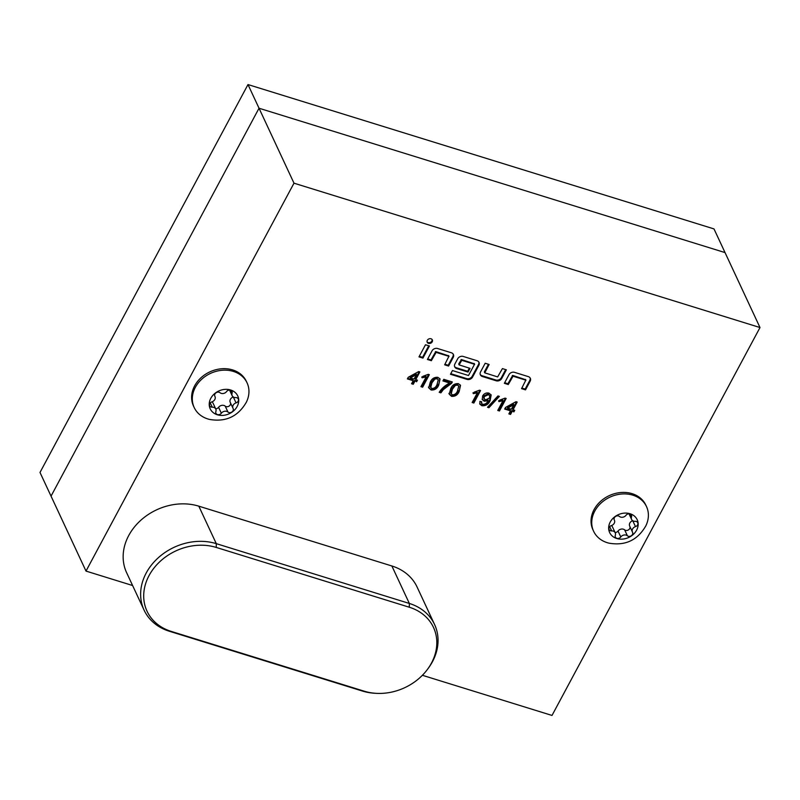 <?xml version="1.0" encoding="UTF-8"?>
<svg xmlns="http://www.w3.org/2000/svg" width="800" height="800" viewBox="0 0 800 800"><rect width="100%" height="100%" fill="white"/><g stroke="black" fill="none" stroke-linecap="round" stroke-linejoin="round"><path stroke-width="1.2" d="M132.6 585.52L86 571.08L40 472.46L247.99 84.56L714 228.92L725.04 252.59L259.03 108.23L51.04 496.13L259.03 108.23L725.04 252.59L760 327.54L552.01 715.44L422.39 675.29M247.99 84.56L293.99 183.18L760 327.54M431 338.77A2.82 2.32 155 0 0 427.93 339.54A2.82 2.32 155 0 0 427.21 342.27A2.82 2.32 155 0 0 428.53 343.37A2.82 2.32 155 0 0 431.6 342.61A2.82 2.32 155 0 0 432.32 339.88A2.82 2.32 155 0 0 431 338.77M427.07 341.85A2.82 2.32 155 0 0 428.16 342.58A2.82 2.32 155 0 0 431.04 341.99A2.82 2.32 155 0 0 432.09 339.51M508.98 374.66L504.34 383.31L508.28 384.53L513.05 376.21L525.81 380.16L521.56 388.65L525.51 389.87L530.15 381.22A4.25 3.5 155 0 0 530.31 378.28A4.25 3.5 155 0 0 528.32 376.62L514.51 372.34A4.25 3.5 155 0 0 508.98 374.66M485.19 363.26L480.55 371.91A4.25 3.5 155 0 0 480.38 374.84A4.25 3.5 155 0 0 482.38 376.51L496.18 380.79A4.25 3.5 155 0 0 501.72 378.47L506.36 369.82L502.41 368.59L497.65 376.92L484.75 372.85L489.13 364.48L485.19 363.26M468.49 375.52L452.45 370.55L450.46 374.26L467.03 379.39A4.25 3.5 155 0 0 472.57 377.07L478.86 365.33A4.25 3.5 155 0 0 479.03 362.4A4.25 3.5 155 0 0 477.04 360.73L463.23 356.45A4.25 3.5 155 0 0 457.69 358.77L454.91 363.96A4.25 3.5 155 0 0 454.74 366.9A4.25 3.5 155 0 0 456.73 368.57L468.04 372.07L470.03 368.36L459.11 364.9L461.77 360.32L474.52 364.28L468.49 375.52M432.05 350.83L427.41 359.48L431.35 360.7L436.12 352.38L448.88 356.33L444.64 364.82L448.58 366.04L453.22 357.39A4.25 3.5 155 0 0 453.39 354.45A4.25 3.5 155 0 0 451.39 352.79L437.58 348.51A4.25 3.5 155 0 0 432.05 350.83M425.49 344.76L418.99 356.87L422.94 358.1L429.43 345.98L425.49 344.76M505.07 398.13L506.17 398.47L499.46 410.98L497.75 410.45L502.98 400.7L498.92 401.6L499.71 400.12L505.07 398.13M499.38 396.37L488.92 407.72L487.51 407.28L497.97 395.93L499.38 396.37M490.15 400.51C488.56 404.31 485.81 406.05 481.88 405.73L479.84 404.13L479.93 401.38L481.72 401.75L481.66 403.47L482.75 404.31C485.2 404.4 486.95 403.24 487.99 400.83L484.22 401.21L482.26 399.58L482.6 396.01C484.05 393.53 486.15 392.57 488.91 393.12L491.16 394.98L490.15 400.51L489.78 399.72C488.19 403.52 485.44 405.26 481.52 404.94L481.88 405.73M439.2 392.32C441.72 388.35 445.24 385.26 449.74 383.05L442.92 380.93L443.78 379.33L452.31 381.97L451.62 383.27L443.32 389.63L440.91 392.85L439.2 392.32M431.09 389.99L428.77 387.87L430.22 382.34C431.67 378.73 434.23 377.06 437.89 377.32L440.03 378.99L438.76 384.98C437.3 388.59 434.75 390.26 431.09 389.99L428.4 387.08M86 571.08L293.99 183.18M414.89 381.23L413.26 384.28L411.55 383.75L413.18 380.7L407.38 378.9L408.24 377.3L418.68 371.56L419.88 371.93L415.75 379.63L417.46 380.16L416.6 381.76L414.52 380.44L412.89 383.49L413.26 384.28M428.25 374.33L429.35 374.67L422.64 387.19L420.94 386.66L426.17 376.91L422.1 377.8L422.9 376.32L428.25 374.33M451.58 396.34L449.25 394.21L450.7 388.68C452.16 385.08 454.71 383.4 458.37 383.66L460.51 385.33L459.24 391.33C457.79 394.93 455.23 396.6 451.58 396.34L448.88 393.42M479.46 390.2L480.56 390.54L473.85 403.05L472.15 402.52L477.37 392.77L473.31 393.66L474.11 392.19L479.46 390.2M512.19 411.37L510.55 414.42L508.85 413.89L510.48 410.84L504.68 409.05L505.54 407.44L515.98 401.7L517.18 402.07L513.05 409.77L514.75 410.3L513.89 411.9L511.82 410.58L510.19 413.63L510.55 414.42M412.89 383.49L411.86 383.17M407.69 378.33L412.81 379.91L413.18 380.7M419.2 371.72L415.38 378.84L415.75 379.63M416.78 379.95L416.6 381.76M416.23 380.97L414.52 380.44M416.46 374.59L416.09 373.8L409.98 377.16L410.35 377.95L414.04 379.1L416.46 374.59L410.35 377.95M428.67 374.46L422.28 386.4L422.64 387.19M422.28 386.4L421.25 386.08M421.74 377.01L425.8 376.12L426.17 376.91M439.81 378.61L438.76 384.98M438.39 384.19C436.93 387.8 434.38 389.47 430.72 389.2M438.26 379.72L436.73 377.97L434.5 378.28L431.56 382.07L430.35 386.78L431.87 388.55C434.43 388.4 436.16 387.03 437.05 384.45L438.26 379.72L437.1 378.76L434.86 379.07L431.93 382.86L430.72 387.57M434.5 378.28L434.86 379.07M431.56 382.07L431.93 382.86M436.73 377.97L437.1 378.76M443.23 380.36L449.38 382.26L449.74 383.05M451.63 381.76L451.62 383.27M451.25 382.48L442.95 388.84L443.32 389.63M442.95 388.84L440.54 392.06L440.91 392.85M440.54 392.06L439.54 391.75M460.29 384.95L459.24 391.33M458.87 390.54C457.42 394.14 454.86 395.81 451.21 395.55M458.74 386.06L457.21 384.31L454.98 384.62L452.05 388.42L450.83 393.13L452.35 394.89C454.91 394.74 456.64 393.38 457.53 390.79L458.74 386.06L457.58 385.1L455.35 385.41L452.41 389.21L451.2 393.92M454.98 384.62L455.35 385.41M452.05 388.42L452.41 389.21M457.21 384.31L457.58 385.1M479.88 390.33L473.49 402.26L473.85 403.05M473.49 402.26L472.46 401.94M472.94 392.88L477.01 391.98L477.37 392.77M481.52 404.94L479.69 403.72M481.18 401.64L481.66 403.47M484.22 401.21L483.85 400.42L487.78 399.73L488.15 400.52M483.85 400.42L482.1 399.17M490.97 394.62L489.78 399.72M489.72 395.7L488.03 393.86L483.9 395.84L483.7 398.01L485.52 399.93L489.45 398.09L489.72 395.7L488.4 394.65L484.26 396.63L484.06 398.8M483.9 395.84L484.26 396.63M488.03 393.86L488.4 394.65M498.53 396.11L488.55 406.93L488.92 407.72M488.55 406.93L487.99 406.76M505.49 398.26L499.09 410.19L499.46 410.98M499.09 410.19L498.06 409.88M498.55 400.81L502.61 399.91L502.98 400.7M510.19 413.63L509.16 413.31M504.99 408.47L510.11 410.05L510.48 410.84M516.5 401.86L512.68 408.98L513.05 409.77M514.08 410.09L513.89 411.9M513.53 411.11L511.82 410.58M513.76 404.73L513.39 403.94L507.28 407.31L507.64 408.09L511.34 409.24L513.76 404.73L507.64 408.09M419.3 356.3L422.57 357.31L428.75 345.77M422.57 357.31L422.94 358.1M444.95 364.24L448.21 365.25L452.85 356.6A4.25 3.5 155 0 0 453.17 354.07M448.21 365.25L448.58 366.04M427.72 358.9L430.99 359.91L435.75 351.59L448.65 355.85M430.99 359.91L431.35 360.7M458.75 363.9L459.12 364.69L458.75 363.9L461.4 359.54L474.3 363.79M454.59 366.49A4.25 3.5 155 0 0 456.37 367.78L467.67 371.28L469.35 368.15M467.67 371.28L468.04 372.07M450.77 373.68L466.66 378.6A4.25 3.5 155 0 0 472.2 376.28L478.49 364.54A4.25 3.5 155 0 0 478.81 362.02M484.39 371.85L484.76 372.64L484.39 371.85L488.45 364.27M480.23 374.44A4.25 3.5 155 0 0 482.01 375.72L495.82 380A4.25 3.5 155 0 0 501.35 377.68L505.68 369.61M521.87 388.07L525.14 389.08L529.78 380.43A4.25 3.5 155 0 0 530.1 377.9M525.14 389.08L525.51 389.87M504.65 382.73L507.91 383.74L512.68 375.42L525.58 379.68M507.91 383.74L508.28 384.53M376.43 693.35L375.06 693.28A53.75 44.28 -25 0 1 362.39 691.04L169.33 631.24A53.75 44.28 -25 0 1 144.1 610.16A53.75 44.28 -25 0 1 157.8 558.2A53.75 44.28 -25 0 1 216.29 543.65L409.35 603.45A53.75 44.28 -25 0 1 434.58 624.53A53.75 44.28 -25 0 1 428.08 668.55L427.26 669.64A51.53 42.45 155 0 0 409.3 607.23L216.24 547.43A51.53 42.45 155 0 0 149.05 575.58A51.53 42.45 155 0 0 171.21 631.4L364.27 691.21A51.53 42.45 155 0 0 376.43 693.35A51.53 42.45 155 0 0 427.26 669.64M434.58 624.53L417.1 587.05A53.75 44.28 155 0 0 391.87 565.98L198.81 506.17A53.75 44.28 155 0 0 140.32 520.72A53.75 44.28 155 0 0 126.62 572.69L144.1 610.16M221.24 393.38A4.39 3.61 -25 0 1 220 392.72A3.19 2.63 155 0 0 216.08 392.75A3.19 2.63 155 0 0 214.81 396.19A3.19 2.63 155 0 0 214.88 396.32A4.39 3.61 -25 0 1 214.97 396.5A4.39 3.61 -25 0 1 211.9 401.88A3.19 2.63 155 0 0 209.67 405.79A3.19 2.63 155 0 0 211.17 407.04A3.19 2.63 155 0 0 212.25 407.18A4.39 3.61 -25 0 1 215.8 409.08A4.39 3.61 -25 0 1 215.88 411.54A3.19 2.63 155 0 0 215.94 413.33A3.19 2.63 155 0 0 217.44 414.58A3.19 2.63 155 0 0 221.35 413.23A4.39 3.61 -25 0 1 227.96 412.04A3.19 2.63 155 0 0 228.85 412.52A3.19 2.63 155 0 0 232.33 411.66A3.19 2.63 155 0 0 233.15 408.57A3.19 2.63 155 0 0 233.08 408.44A4.39 3.61 -25 0 1 232.99 408.25A4.39 3.61 -25 0 1 236.06 402.88A3.19 2.63 155 0 0 238.29 398.97A3.19 2.63 155 0 0 235.71 397.58A4.39 3.61 -25 0 1 234.22 397.4A4.39 3.61 -25 0 1 232.16 395.68A4.39 3.61 -25 0 1 232.08 393.22A3.19 2.63 155 0 0 232.02 391.43A3.19 2.63 155 0 0 229.52 390.04A3.19 2.63 155 0 0 226.61 391.53A4.39 3.61 -25 0 1 221.24 393.38M215.67 408.8A3.19 2.63 155 0 0 218.59 407.31A4.39 3.61 -25 0 1 225.19 406.12A3.19 2.63 155 0 0 226.09 406.6A3.19 2.63 155 0 0 229.47 405.83A3.19 2.63 155 0 0 230.47 402.86M230.62 389.99A15.2 12.52 -25 0 1 237.16 406.46A15.2 12.52 -25 0 1 217.34 414.77A15.2 12.52 -25 0 1 210.8 398.3A15.2 12.52 -25 0 1 230.62 389.99M233.38 371.42A29.18 24.04 -25 0 1 247.07 382.86A29.18 24.04 -25 0 1 246.36 402.19C238.07 416.52 225.76 422.26 209.45 419.41A29.18 24.04 -25 0 1 207.88 418.97A29.18 24.04 -25 0 1 194.19 407.53A29.18 24.04 -25 0 1 201.62 379.32A29.18 24.04 -25 0 1 233.38 371.42M247.07 382.86L246.37 381.37A29.18 24.04 155 0 0 232.68 369.93A29.18 24.04 155 0 0 200.93 377.82A29.18 24.04 155 0 0 193.49 406.03L194.19 407.53M211.91 401.87A4.39 3.61 -25 0 1 213.04 403.16L215.8 409.08M230.32 402.52A4.39 3.61 -25 0 1 230.23 402.34A4.39 3.61 -25 0 1 233.29 396.97L236.06 402.88M620.67 517.11A4.39 3.61 -25 0 1 619.44 516.45A3.19 2.63 155 0 0 615.51 516.48A3.19 2.63 155 0 0 614.25 519.93A3.19 2.63 155 0 0 614.31 520.06A4.39 3.61 -25 0 1 614.41 520.24A4.39 3.61 -25 0 1 611.34 525.61A4.39 3.61 -25 0 1 612.47 526.9L615.23 532.82A4.39 3.61 -25 0 1 615.31 535.27A3.19 2.63 155 0 0 615.37 537.06A3.19 2.63 155 0 0 616.87 538.32A3.19 2.63 155 0 0 620.78 536.97A4.39 3.61 -25 0 1 627.39 535.78A3.19 2.63 155 0 0 628.29 536.26A3.19 2.63 155 0 0 631.76 535.39A3.19 2.63 155 0 0 632.58 532.3A3.19 2.63 155 0 0 632.51 532.17A4.39 3.61 -25 0 1 632.42 531.99A4.39 3.61 -25 0 1 635.49 526.62A3.19 2.63 155 0 0 637.72 522.71A3.19 2.63 155 0 0 635.14 521.32A4.39 3.61 -25 0 1 633.65 521.13A4.39 3.61 -25 0 1 631.59 519.41A4.39 3.61 -25 0 1 631.51 516.96A3.19 2.63 155 0 0 631.45 515.17A3.19 2.63 155 0 0 628.96 513.78A3.19 2.63 155 0 0 626.04 515.26A4.39 3.61 -25 0 1 620.67 517.11M615.1 532.54A3.19 2.63 155 0 0 618.02 531.05A4.39 3.61 -25 0 1 624.63 529.86A3.19 2.63 155 0 0 625.53 530.34A3.19 2.63 155 0 0 628.9 529.56A3.19 2.63 155 0 0 629.9 526.6M611.34 525.61A3.19 2.63 155 0 0 609.1 529.52A3.19 2.63 155 0 0 610.6 530.78A3.19 2.63 155 0 0 611.68 530.91A4.39 3.61 -25 0 1 615.23 532.82M630.05 513.73A15.2 12.52 -25 0 1 636.59 530.2A15.2 12.52 -25 0 1 616.77 538.5A15.2 12.52 -25 0 1 610.23 522.03A15.2 12.52 -25 0 1 630.05 513.73M632.81 495.16A29.18 24.04 -25 0 1 646.51 506.6A29.18 24.04 -25 0 1 645.8 525.92C637.5 540.26 625.2 546 608.88 543.14A29.18 24.04 -25 0 1 607.32 542.71A29.18 24.04 -25 0 1 593.62 531.27A29.18 24.04 -25 0 1 601.06 503.06A29.18 24.04 -25 0 1 632.81 495.16M646.51 506.6L645.81 505.1A29.18 24.04 155 0 0 632.11 493.66A29.18 24.04 155 0 0 600.36 501.56A29.18 24.04 155 0 0 592.92 529.77L593.62 531.27M629.75 526.25A4.39 3.61 -25 0 1 629.66 526.07A4.39 3.61 -25 0 1 632.73 520.7L635.49 526.62M452.85 356.6L453.22 357.39M448.51 355.54L448.88 356.33M435.75 351.59L436.12 352.38M435.36 351.76L435.73 352.55M474.15 363.49L474.52 364.28M461.4 359.54L461.77 360.32M461 359.7L461.37 360.49M456.37 367.78L456.73 368.57M478.49 364.54L478.86 365.33M472.2 376.28L472.57 377.07M466.66 378.6L467.03 379.39M501.35 377.68L501.72 378.47M495.82 380L496.18 380.79M482.01 375.72L482.38 376.51M529.78 380.43L530.15 381.22M525.44 379.37L525.81 380.16M512.68 375.42L513.05 376.21M512.29 375.59L512.66 376.38M409.3 607.23L409.35 603.45L391.87 565.98M216.24 547.43L216.29 543.65L198.81 506.17M171.21 631.4L169.33 631.24M362.39 691.04L364.27 691.21M230.69 390.24L232.08 393.22M218.59 407.31L221.35 413.23M210.26 402.92L212.25 407.18M225.19 406.12L227.96 412.04M630.12 513.97L631.51 516.96M618.02 531.05L620.78 536.97M609.7 526.65L611.68 530.91M624.63 529.86L627.39 535.78M448.65 355.66L449.02 356.45M474.3 363.61L474.66 364.39M458.74 364.11L459.11 364.9M484.38 372.06L484.75 372.85M525.58 379.49L525.95 380.28M229.53 390.04L232.16 395.68M214.73 395.98L214.97 396.5M230.23 402.34L232.99 408.25M628.96 513.78L631.59 519.41M614.16 519.72L614.41 520.24M629.66 526.07L632.42 531.99"/></g></svg>
